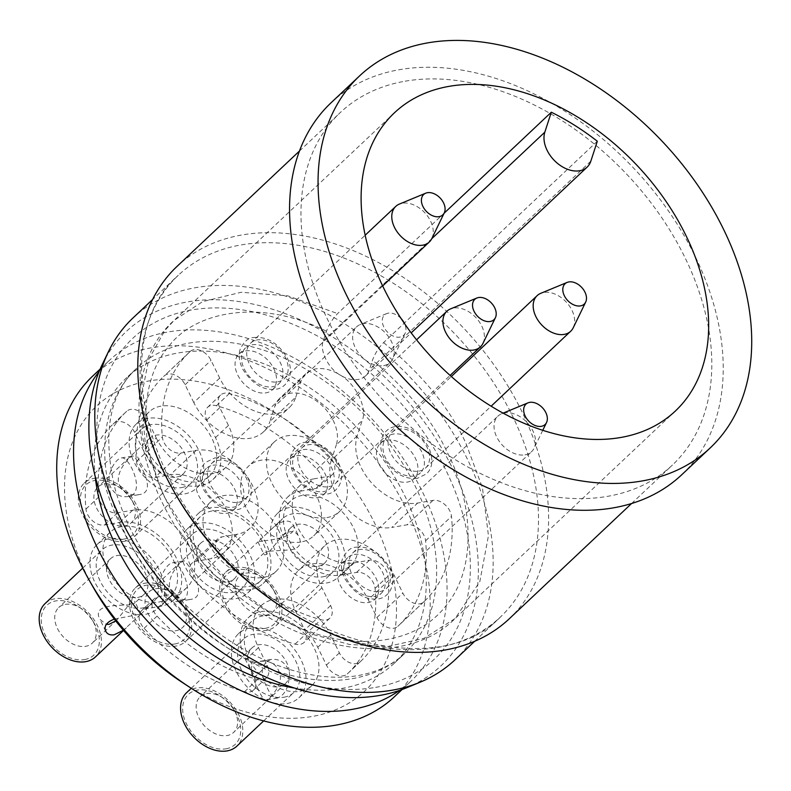 <?xml version="1.0" encoding="UTF-8"?>
<svg xmlns="http://www.w3.org/2000/svg" width="791" height="791" viewBox="0 0 791 791"><rect width="100%" height="100%" fill="white"/><g stroke="black" fill="none" stroke-linecap="round" stroke-linejoin="round"><path stroke-width="0.59" stroke-dasharray="3.96 2.97" d="M171.004 590.887C175.661 597.927 182.148 600.774 190.473 599.41C211.256 597.057 185.499 559.01 183.809 560.849C180.002 561.63 164.479 578.883 171.004 590.887M161.977 592.449C155.975 580.91 166.318 563.548 172.458 562.806C180.259 560.097 198.116 599.222 179.122 601.378C171.914 602.356 166.199 599.38 161.977 592.449M227.778 581.889A24.462 16.779 46.7 0 0 234.334 578.725A24.462 16.779 46.7 0 0 229.766 549.409A24.462 16.779 46.7 0 0 200.785 543.12A24.462 16.779 46.7 0 0 202.071 568.403A24.462 16.779 46.7 0 0 227.778 581.889M155.52 588.771A24.462 16.779 -133.3 0 1 171.677 592.953A24.462 16.779 -133.3 0 1 182.85 604.808A24.462 16.779 -133.3 0 1 182.523 627.54A24.462 16.779 -133.3 0 1 175.978 630.704A24.462 16.779 -133.3 0 1 150.26 617.217A24.462 16.779 -133.3 0 1 148.975 591.935A24.462 16.779 -133.3 0 1 155.52 588.771M174.88 643.973A34.24 23.493 46.7 0 0 184.511 607.725A34.24 23.493 46.7 0 0 168.869 591.124A34.24 23.493 46.7 0 0 131.701 607.132A34.24 23.493 46.7 0 0 174.88 643.973M145.228 583.165A36.693 25.174 -133.3 0 1 183.789 603.395A36.693 25.174 -133.3 0 1 185.727 641.323A36.693 25.174 -133.3 0 1 142.242 631.88A36.693 25.174 -133.3 0 1 135.409 587.911A36.693 25.174 -133.3 0 1 145.228 583.165M232.9 592.37A36.693 25.174 46.7 0 0 242.718 587.624A36.693 25.174 46.7 0 0 240.78 549.696A36.693 25.174 46.7 0 0 202.219 529.466A36.693 25.174 46.7 0 0 192.391 534.222A36.693 25.174 46.7 0 0 194.329 572.15A36.693 25.174 46.7 0 0 232.9 592.37M235.965 598.658A44.029 30.206 46.7 0 0 247.751 592.963A44.029 30.206 46.7 0 0 239.544 540.204A44.029 30.206 46.7 0 0 187.358 528.872A44.029 30.206 46.7 0 0 189.682 574.395A44.029 30.206 46.7 0 0 235.965 598.658M248.918 586.457A44.029 30.206 46.7 0 0 260.704 580.762A44.029 30.206 46.7 0 0 252.497 528.002A44.029 30.206 46.7 0 0 200.311 516.671A44.029 30.206 46.7 0 0 202.634 562.183A44.029 30.206 46.7 0 0 248.918 586.457M119.876 486.06C124.523 493.1 131.009 495.937 139.345 494.573C160.128 492.22 134.371 454.172 132.67 456.012C128.864 456.793 113.35 474.056 119.876 486.06M110.849 487.612C104.847 476.073 115.189 458.721 121.33 457.979C129.121 455.26 146.988 494.385 127.994 496.54C120.786 497.519 115.071 494.543 110.849 487.612M176.65 477.052A24.462 16.779 46.7 0 0 183.196 473.888A24.462 16.779 46.7 0 0 178.637 444.582A24.462 16.779 46.7 0 0 149.647 438.283A24.462 16.779 46.7 0 0 150.943 463.566A24.462 16.779 46.7 0 0 176.65 477.052M104.392 483.934A24.462 16.779 -133.3 0 1 120.548 488.126A24.462 16.779 -133.3 0 1 131.721 499.981A24.462 16.779 -133.3 0 1 131.385 522.703A24.462 16.779 -133.3 0 1 124.84 525.867A24.462 16.779 -133.3 0 1 99.132 512.39A24.462 16.779 -133.3 0 1 97.847 487.098A24.462 16.779 -133.3 0 1 104.392 483.934M123.752 539.136A34.24 23.493 46.7 0 0 133.372 502.888A34.24 23.493 46.7 0 0 117.74 486.297A34.24 23.493 46.7 0 0 80.573 502.305A34.24 23.493 46.7 0 0 123.752 539.136M94.099 478.337A36.693 25.174 -133.3 0 1 132.661 498.557A36.693 25.174 -133.3 0 1 134.599 536.486A36.693 25.174 -133.3 0 1 91.113 527.043A36.693 25.174 -133.3 0 1 84.271 483.083A36.693 25.174 -133.3 0 1 94.099 478.337M181.762 487.533A36.693 25.174 46.7 0 0 191.59 482.787A36.693 25.174 46.7 0 0 189.652 444.858A36.693 25.174 46.7 0 0 151.081 424.638A36.693 25.174 46.7 0 0 141.263 429.384A36.693 25.174 46.7 0 0 143.201 467.313A36.693 25.174 46.7 0 0 181.762 487.533M184.837 493.831A44.029 30.206 46.7 0 0 196.613 488.126A44.029 30.206 46.7 0 0 188.406 435.376A44.029 30.206 46.7 0 0 136.23 424.045A44.029 30.206 46.7 0 0 138.554 469.557A44.029 30.206 46.7 0 0 184.837 493.831M197.78 481.62A44.029 30.206 46.7 0 0 209.566 475.925A44.029 30.206 46.7 0 0 201.359 423.165A44.029 30.206 46.7 0 0 149.183 411.834A44.029 30.206 46.7 0 0 151.506 457.356A44.029 30.206 46.7 0 0 197.78 481.62M269.108 551.198L264.046 552.958L263.739 553.838C265.183 558.624 274.131 545.572 281.794 536.239C289.417 529.96 295.132 530.108 298.919 536.674C302.043 543.654 299.482 548.044 291.246 549.844L269.108 551.198M263.996 540.718C276.257 539.788 299.018 535.102 293.115 524.779C291.661 521.882 288.863 520.686 284.711 521.19C280.103 522.287 275.555 525.066 271.086 529.525L257.985 541.865L263.996 540.718M318.051 566.287A24.462 16.779 46.7 0 0 324.597 563.123A24.462 16.779 46.7 0 0 320.039 533.806A24.462 16.779 46.7 0 0 291.048 527.518A24.462 16.779 46.7 0 0 290.168 549.221A24.462 16.779 46.7 0 0 318.051 566.287M245.793 573.168A24.462 16.779 -133.3 0 1 261.95 577.351A24.462 16.779 -133.3 0 1 273.122 589.206A24.462 16.779 -133.3 0 1 272.796 611.937A24.462 16.779 -133.3 0 1 266.241 615.101A24.462 16.779 -133.3 0 1 240.533 601.615A24.462 16.779 -133.3 0 1 239.248 576.332A24.462 16.779 -133.3 0 1 245.793 573.168M265.153 628.37A34.24 23.493 46.7 0 0 274.774 592.123A34.24 23.493 46.7 0 0 259.141 575.522A34.24 23.493 46.7 0 0 221.974 591.53A34.24 23.493 46.7 0 0 265.153 628.37M235.5 567.562A36.693 25.174 -133.3 0 1 274.062 587.792A36.693 25.174 -133.3 0 1 276 625.721A36.693 25.174 -133.3 0 1 232.514 616.278A36.693 25.174 -133.3 0 1 225.672 572.308A36.693 25.174 -133.3 0 1 235.5 567.562M323.163 576.768A36.693 25.174 46.7 0 0 332.991 572.022A36.693 25.174 46.7 0 0 331.053 534.093A36.693 25.174 46.7 0 0 292.492 513.863A36.693 25.174 46.7 0 0 282.664 518.609A36.693 25.174 46.7 0 0 284.602 556.538A36.693 25.174 46.7 0 0 323.163 576.768M326.238 583.056A44.029 30.206 46.7 0 0 338.024 577.361A44.029 30.206 46.7 0 0 329.807 524.601A44.029 30.206 46.7 0 0 277.631 513.27A44.029 30.206 46.7 0 0 279.955 558.782A44.029 30.206 46.7 0 0 326.238 583.056M339.191 570.855A44.029 30.206 46.7 0 0 350.977 565.16A44.029 30.206 46.7 0 0 342.76 512.4A44.029 30.206 46.7 0 0 290.584 501.069A44.029 30.206 46.7 0 0 292.907 546.581A44.029 30.206 46.7 0 0 339.191 570.855M258.242 689.485C252.823 677.333 245.062 664.045 259.507 661.434C271.491 659.981 278.472 665.152 280.449 676.967C280.558 687.537 269.049 699.481 266.171 699.995C264.194 700.282 261.554 696.772 258.242 689.485M267.269 687.923C270.571 695.002 273.983 698.374 277.522 698.038C285.254 694.874 289.229 686.459 289.447 672.805C286.273 662.947 280.073 658.508 270.848 659.476C260.723 664.045 259.527 673.527 267.269 687.923M278.916 686.726A24.462 16.779 46.7 0 0 285.462 683.562A24.462 16.779 46.7 0 0 284.167 658.27A24.462 16.779 46.7 0 0 258.459 644.784A24.462 16.779 46.7 0 0 251.914 647.958A24.462 16.779 46.7 0 0 253.199 673.24A24.462 16.779 46.7 0 0 278.916 686.726M206.649 693.608A24.462 16.779 -133.3 0 1 222.805 697.791A24.462 16.779 -133.3 0 1 233.978 709.646A24.462 16.779 -133.3 0 1 233.652 732.377A24.462 16.779 -133.3 0 1 227.106 735.541A24.462 16.779 -133.3 0 1 201.398 722.054A24.462 16.779 -133.3 0 1 200.103 696.772A24.462 16.779 -133.3 0 1 206.649 693.608M226.018 748.81A34.24 23.493 46.7 0 0 235.639 712.562A34.24 23.493 46.7 0 0 219.997 695.961A34.24 23.493 46.7 0 0 182.83 711.969A34.24 23.493 46.7 0 0 226.018 748.81M186.538 692.748A36.693 25.174 -133.3 0 1 196.356 688.002A36.693 25.174 -133.3 0 1 234.927 708.232A36.693 25.174 -133.3 0 1 236.855 746.16M284.028 697.207A36.693 25.174 46.7 0 0 293.847 692.461A36.693 25.174 46.7 0 0 291.909 654.533A36.693 25.174 46.7 0 0 253.347 634.303A36.693 25.174 46.7 0 0 243.529 639.049A36.693 25.174 46.7 0 0 245.457 676.977A36.693 25.174 46.7 0 0 284.028 697.207M287.093 703.496A44.029 30.206 46.7 0 0 298.879 697.8A44.029 30.206 46.7 0 0 290.673 645.041A44.029 30.206 46.7 0 0 238.496 633.71A44.029 30.206 46.7 0 0 240.82 679.222A44.029 30.206 46.7 0 0 287.093 703.496M300.046 691.294A44.029 30.206 46.7 0 0 311.832 685.599A44.029 30.206 46.7 0 0 303.625 632.84A44.029 30.206 46.7 0 0 251.449 621.508A44.029 30.206 46.7 0 0 253.773 667.021A44.029 30.206 46.7 0 0 300.046 691.294M115.753 620.925L117.058 619.768C124.711 610.444 133.659 597.393 135.103 602.178L134.796 603.049L129.734 604.818C117.009 605.728 91.746 604.106 99.923 619.333L106.281 624.386M114.349 619.116L140.907 614.073L123.366 630.259M137.515 597.492A24.462 16.779 46.7 0 0 144.061 594.328A24.462 16.779 46.7 0 0 145.712 574.197A24.462 16.779 46.7 0 0 110.513 558.723A24.462 16.779 46.7 0 0 111.798 584.005A24.462 16.779 46.7 0 0 137.515 597.492M65.248 604.373A24.462 16.779 -133.3 0 1 81.404 608.566A24.462 16.779 -133.3 0 1 92.577 620.421A24.462 16.779 -133.3 0 1 92.25 643.142A24.462 16.779 -133.3 0 1 85.705 646.306A24.462 16.779 -133.3 0 1 59.997 632.82A24.462 16.779 -133.3 0 1 58.702 607.537A24.462 16.779 -133.3 0 1 65.248 604.373M84.617 659.575A34.24 23.493 46.7 0 0 94.238 623.328A34.24 23.493 46.7 0 0 78.596 606.737A34.24 23.493 46.7 0 0 41.429 622.744A34.24 23.493 46.7 0 0 84.617 659.575M45.136 603.523A36.693 25.174 -133.3 0 1 54.955 598.767A36.693 25.174 -133.3 0 1 93.526 618.997A36.693 25.174 -133.3 0 1 95.454 656.925M142.627 607.972A36.693 25.174 46.7 0 0 152.445 603.226A36.693 25.174 46.7 0 0 150.508 565.298A36.693 25.174 46.7 0 0 111.946 545.078A36.693 25.174 46.7 0 0 102.128 549.824A36.693 25.174 46.7 0 0 104.056 587.753A36.693 25.174 46.7 0 0 142.627 607.972M145.692 614.261A44.029 30.206 46.7 0 0 157.478 608.566A44.029 30.206 46.7 0 0 149.272 555.816A44.029 30.206 46.7 0 0 97.095 544.485A44.029 30.206 46.7 0 0 99.419 589.997A44.029 30.206 46.7 0 0 145.692 614.261M158.645 602.06A44.029 30.206 46.7 0 0 170.431 596.365A44.029 30.206 46.7 0 0 162.224 543.605A44.029 30.206 46.7 0 0 110.048 532.274A44.029 30.206 46.7 0 0 112.371 577.796A44.029 30.206 46.7 0 0 158.645 602.06M300.323 491.181L315.639 488.531A14.673 10.065 46.7 0 0 319.564 486.633A14.673 10.065 46.7 0 0 316.904 469.132A171.222 117.463 46.7 0 0 216.437 405.734A14.673 10.065 46.7 0 0 207.578 407.306A14.673 10.065 46.7 0 0 206.817 419.863L215.488 437.641A48.923 33.558 -133.3 0 1 212.927 479.484A48.923 33.558 -133.3 0 1 143.27 450.128L134.599 432.341A14.673 10.065 46.7 0 0 113.756 423.482A171.222 117.463 46.7 0 0 113.093 424.105A171.222 117.463 46.7 0 0 85.952 509.058A14.673 10.065 46.7 0 0 104.471 525.036L119.787 522.386A48.923 33.558 -133.3 0 1 171.202 549.35A48.923 33.558 -133.3 0 1 173.783 599.924A48.923 33.558 -133.3 0 1 160.692 606.252L145.376 608.902A14.673 10.065 46.7 0 0 141.451 610.8A14.673 10.065 46.7 0 0 144.11 628.301A171.222 117.463 46.7 0 0 244.577 691.7A14.673 10.065 46.7 0 0 253.436 690.128A14.673 10.065 46.7 0 0 254.208 677.571L245.536 659.793A48.923 33.558 -133.3 0 1 248.087 617.949A48.923 33.558 -133.3 0 1 317.745 647.305L326.416 665.093A14.673 10.065 46.7 0 0 347.259 673.952A171.222 117.463 46.7 0 0 347.921 673.339A171.222 117.463 46.7 0 0 375.072 588.375A14.673 10.065 46.7 0 0 356.543 572.397L341.228 575.047A48.923 33.558 -133.3 0 1 289.813 548.084A48.923 33.558 -133.3 0 1 287.232 497.509A48.923 33.558 -133.3 0 1 300.323 491.181L313.276 478.97L328.591 476.33L315.639 488.531M341.228 575.047L354.18 562.846A48.923 33.558 -133.3 0 1 302.765 535.873A48.923 33.558 -133.3 0 1 300.185 485.308A48.923 33.558 -133.3 0 1 313.276 478.97M354.18 562.846L369.496 560.196A14.673 10.065 -133.3 0 1 388.025 576.174A171.222 117.463 -133.3 0 1 360.874 661.128A171.222 117.463 -133.3 0 1 360.212 661.751A14.673 10.065 -133.3 0 1 339.369 652.891L330.697 635.104A48.923 33.558 46.7 0 0 261.04 605.738A48.923 33.558 46.7 0 0 258.479 647.592L267.16 665.369A14.673 10.065 -133.3 0 1 266.389 677.927A14.673 10.065 -133.3 0 1 257.53 679.499A171.222 117.463 -133.3 0 1 157.063 616.1A14.673 10.065 -133.3 0 1 154.403 598.599A14.673 10.065 -133.3 0 1 158.329 596.701L173.644 594.051A48.923 33.558 46.7 0 0 186.735 587.723A48.923 33.558 46.7 0 0 184.155 537.148A48.923 33.558 46.7 0 0 132.74 510.185L117.424 512.835A14.673 10.065 -133.3 0 1 98.905 496.847A171.222 117.463 -133.3 0 1 126.046 411.893A171.222 117.463 -133.3 0 1 126.708 411.28A14.673 10.065 -133.3 0 1 147.551 420.14L156.222 437.917L143.27 450.128M401.185 318.664A13.971 9.591 46.7 0 0 386.591 313.622A13.971 9.591 46.7 0 0 384.327 327.919A13.971 9.591 46.7 0 0 399.949 337.104A13.971 9.591 46.7 0 0 405.14 333.308A13.971 9.591 46.7 0 0 404.587 323.697M383.605 365.62A24.462 16.779 46.7 0 0 390.151 362.456A24.462 16.779 46.7 0 0 392.692 358.966A24.462 16.779 46.7 0 0 385.593 333.14A24.462 16.779 46.7 0 0 360.231 324.518A24.462 16.779 46.7 0 0 356.603 326.851A24.462 16.779 46.7 0 0 357.898 352.133A24.462 16.779 46.7 0 0 383.605 365.62M238.536 502.305A24.462 16.779 46.7 0 0 245.091 499.141A24.462 16.779 46.7 0 0 243.796 473.849A24.462 16.779 46.7 0 0 218.089 460.372A24.462 16.779 46.7 0 0 211.543 463.536A24.462 16.779 46.7 0 0 212.828 488.818A24.462 16.779 46.7 0 0 238.536 502.305M212.908 465.246A24.462 16.779 -133.3 0 1 238.615 478.733A24.462 16.779 -133.3 0 1 239.91 504.015A24.462 16.779 -133.3 0 1 210.92 497.727A24.462 16.779 -133.3 0 1 206.362 468.41A24.462 16.779 -133.3 0 1 212.908 465.246M206.431 471.347A24.462 16.779 -133.3 0 1 232.139 484.834A24.462 16.779 -133.3 0 1 233.434 510.116A24.462 16.779 -133.3 0 1 204.444 503.827A24.462 16.779 -133.3 0 1 199.886 474.511A24.462 16.779 -133.3 0 1 206.431 471.347M525.006 454.845A24.462 16.779 46.7 0 0 531.552 451.681A24.462 16.779 46.7 0 0 534.093 448.2A24.462 16.779 46.7 0 0 526.994 422.374A24.462 16.779 46.7 0 0 501.632 413.752A24.462 16.779 46.7 0 0 498.004 416.076A24.462 16.779 46.7 0 0 499.299 441.368A24.462 16.779 46.7 0 0 525.006 454.845M379.937 591.53A24.462 16.779 46.7 0 0 386.492 588.366A24.462 16.779 46.7 0 0 385.197 563.083A24.462 16.779 46.7 0 0 359.49 549.597A24.462 16.779 46.7 0 0 352.944 552.761A24.462 16.779 46.7 0 0 354.23 578.053A24.462 16.779 46.7 0 0 379.937 591.53M354.309 554.481A24.462 16.779 -133.3 0 1 380.016 567.968A24.462 16.779 -133.3 0 1 381.311 593.25A24.462 16.779 -133.3 0 1 352.321 586.952A24.462 16.779 -133.3 0 1 347.763 557.645A24.462 16.779 -133.3 0 1 354.309 554.481M347.832 560.582A24.462 16.779 -133.3 0 1 373.54 574.068A24.462 16.779 -133.3 0 1 374.835 599.351A24.462 16.779 -133.3 0 1 345.845 593.052A24.462 16.779 -133.3 0 1 341.287 563.746A24.462 16.779 -133.3 0 1 347.832 560.582M573.238 327.761A24.462 16.779 46.7 0 0 566.138 301.935A24.462 16.779 46.7 0 0 540.777 293.313M419.082 471.09A24.462 16.779 46.7 0 0 425.627 467.926A24.462 16.779 46.7 0 0 421.069 438.619A24.462 16.779 46.7 0 0 392.079 432.321A24.462 16.779 46.7 0 0 393.374 457.613A24.462 16.779 46.7 0 0 419.082 471.09M413.901 475.974A24.462 16.779 -133.3 0 1 388.193 462.488A24.462 16.779 -133.3 0 1 386.898 437.205A24.462 16.779 -133.3 0 1 393.443 434.041A24.462 16.779 -133.3 0 1 419.161 447.528A24.462 16.779 -133.3 0 1 420.446 472.81A24.462 16.779 -133.3 0 1 413.901 475.974M386.967 440.142A24.462 16.779 -133.3 0 1 412.684 453.629A24.462 16.779 -133.3 0 1 413.97 478.911A24.462 16.779 -133.3 0 1 384.98 472.613A24.462 16.779 -133.3 0 1 380.422 443.306A24.462 16.779 -133.3 0 1 386.967 440.142M431.837 238.526A24.462 16.779 46.7 0 0 424.727 212.7A24.462 16.779 46.7 0 0 399.376 204.078M277.681 381.865A24.462 16.779 46.7 0 0 284.226 378.701A24.462 16.779 46.7 0 0 282.941 353.409A24.462 16.779 46.7 0 0 257.223 339.932A24.462 16.779 46.7 0 0 250.678 343.096A24.462 16.779 46.7 0 0 251.973 368.379A24.462 16.779 46.7 0 0 277.681 381.865M252.042 344.807A24.462 16.779 -133.3 0 1 277.76 358.293A24.462 16.779 -133.3 0 1 279.045 383.576A24.462 16.779 -133.3 0 1 250.055 377.287A24.462 16.779 -133.3 0 1 245.497 347.971A24.462 16.779 -133.3 0 1 252.042 344.807M245.566 350.907A24.462 16.779 -133.3 0 1 271.283 364.394A24.462 16.779 -133.3 0 1 272.569 389.686A24.462 16.779 -133.3 0 1 243.579 383.388A24.462 16.779 -133.3 0 1 239.02 354.081A24.462 16.779 -133.3 0 1 245.566 350.907M482.965 343.363A24.462 16.779 46.7 0 0 475.866 317.537A24.462 16.779 46.7 0 0 450.504 308.915M328.809 486.692A24.462 16.779 46.7 0 0 335.354 483.528A24.462 16.779 46.7 0 0 334.069 458.246A24.462 16.779 46.7 0 0 308.361 444.76A24.462 16.779 46.7 0 0 301.806 447.924A24.462 16.779 46.7 0 0 303.101 473.216A24.462 16.779 46.7 0 0 328.809 486.692M303.18 449.644A24.462 16.779 -133.3 0 1 328.888 463.13A24.462 16.779 -133.3 0 1 330.173 488.413A24.462 16.779 -133.3 0 1 301.193 482.115A24.462 16.779 -133.3 0 1 296.625 452.808A24.462 16.779 -133.3 0 1 303.18 449.644M296.704 455.745A24.462 16.779 -133.3 0 1 322.412 469.231A24.462 16.779 -133.3 0 1 323.697 494.513A24.462 16.779 -133.3 0 1 294.717 488.225A24.462 16.779 -133.3 0 1 290.149 458.909A24.462 16.779 -133.3 0 1 296.704 455.745M326.871 517.601A47.697 32.718 46.7 0 0 339.636 511.431A47.697 32.718 46.7 0 0 330.747 454.271A47.697 32.718 46.7 0 0 274.22 442.001A47.697 32.718 46.7 0 0 276.731 491.31A47.697 32.718 46.7 0 0 326.871 517.601M300.966 542.003A47.697 32.718 -133.3 0 1 250.826 515.712A47.697 32.718 -133.3 0 1 248.315 466.403A47.697 32.718 -133.3 0 1 261.079 460.233A47.697 32.718 -133.3 0 1 311.219 486.524A47.697 32.718 -133.3 0 1 313.73 535.833A47.697 32.718 -133.3 0 1 300.966 542.003M295.794 397.122L300.798 381.717A37.563 25.767 -133.3 0 1 305.741 373.757A37.563 25.767 -133.3 0 1 339.992 374.944C355.564 383.358 367.785 408.403 362.209 420.476L357.206 435.871A48.923 33.558 46.7 0 0 371.661 482.925A48.923 33.558 46.7 0 0 417.648 503.046L432.964 500.396A14.673 10.065 -133.3 0 1 451.483 516.375A171.222 117.463 -133.3 0 1 424.342 601.328A171.222 117.463 -133.3 0 1 423.679 601.951A14.673 10.065 -133.3 0 1 402.837 593.092L394.165 575.304A48.923 33.558 46.7 0 0 324.508 545.948A48.923 33.558 46.7 0 0 321.947 587.792L330.618 605.57A14.673 10.065 -133.3 0 1 329.857 618.127A14.673 10.065 -133.3 0 1 320.998 619.699A171.222 117.463 -133.3 0 1 220.531 556.3A14.673 10.065 -133.3 0 1 217.871 538.8A14.673 10.065 -133.3 0 1 221.796 536.901L237.112 534.251A48.923 33.558 46.7 0 0 250.203 527.923A48.923 33.558 46.7 0 0 247.623 477.349A48.923 33.558 46.7 0 0 196.208 450.386L180.892 453.035A14.673 10.065 -133.3 0 1 162.363 437.047A171.222 117.463 -133.3 0 1 189.514 352.094A171.222 117.463 -133.3 0 1 190.176 351.481A14.673 10.065 -133.3 0 1 211.019 360.34L219.69 378.118A48.923 33.558 46.7 0 0 289.348 407.484A48.923 33.558 46.7 0 0 295.794 397.122L269.889 421.524L274.892 406.129A37.563 25.767 46.7 0 1 279.836 398.17A37.563 25.767 46.7 0 1 319.445 403.232A37.563 25.767 46.7 0 1 336.304 444.878L362.209 420.476M219.69 378.118L193.785 402.53A48.923 33.558 46.7 0 0 263.443 431.896A48.923 33.558 46.7 0 0 269.889 421.524M193.785 402.53L185.114 384.742A14.673 10.065 46.7 0 0 164.271 375.883A171.222 117.463 46.7 0 0 163.608 376.506A171.222 117.463 46.7 0 0 136.457 461.46A14.673 10.065 46.7 0 0 154.987 477.438L170.302 474.788A48.923 33.558 -133.3 0 1 221.717 501.761A48.923 33.558 -133.3 0 1 224.298 552.336A48.923 33.558 -133.3 0 1 211.207 558.664L195.891 561.303A14.673 10.065 46.7 0 0 191.966 563.202A14.673 10.065 46.7 0 0 194.626 580.713A171.222 117.463 46.7 0 0 295.092 644.111A14.673 10.065 46.7 0 0 303.952 642.529A14.673 10.065 46.7 0 0 304.723 629.982L296.042 612.194A48.923 33.558 -133.3 0 1 298.603 570.351A48.923 33.558 -133.3 0 1 368.26 599.716L376.931 617.494A14.673 10.065 46.7 0 0 397.774 626.353A171.222 117.463 46.7 0 0 398.437 625.74A171.222 117.463 46.7 0 0 425.588 540.787A14.673 10.065 46.7 0 0 407.058 524.809L391.743 527.449L417.648 503.046M357.206 435.871L331.3 460.283L336.304 444.878M331.3 460.283A48.923 33.558 46.7 0 0 345.756 507.328A48.923 33.558 46.7 0 0 391.743 527.449M597.314 141.233L383.595 342.592C378.662 347.684 374.954 353.567 372.472 360.241L369.348 369.862A28.13 19.3 -133.3 0 1 365.64 375.824A28.13 19.3 -133.3 0 1 339.992 374.944C328.324 368.636 319.178 349.879 323.351 340.832L326.475 331.221C328.947 324.567 332.655 318.684 337.609 313.572L444.097 213.234M331.103 102.741A255.602 175.355 -133.3 0 1 399.524 69.667A255.602 175.355 -133.3 0 1 668.197 210.574A255.602 175.355 -133.3 0 1 681.684 474.808M405.15 81.196A242.155 166.13 -133.3 0 1 659.684 214.687A242.155 166.13 -133.3 0 1 672.449 465.019A242.155 166.13 -133.3 0 1 385.484 402.698A242.155 166.13 -133.3 0 1 340.328 112.53A242.155 166.13 -133.3 0 1 405.15 81.196M509.256 618.789A242.155 166.13 46.7 0 0 496.481 368.458A242.155 166.13 46.7 0 0 241.957 234.967A242.155 166.13 46.7 0 0 177.135 266.3M132.947 318.012A234.818 161.097 -133.3 0 1 195.802 287.637A234.818 161.097 -133.3 0 1 442.614 417.075A234.818 161.097 -133.3 0 1 455.003 659.823M102.326 364.305A229.568 157.498 -133.3 0 1 187.635 301.895A229.568 157.498 -133.3 0 1 444.265 452.729A229.568 157.498 -133.3 0 1 406.979 687.636M95.207 476.479A195.684 134.243 -133.3 0 1 126.105 378.227A195.684 134.243 -133.3 0 1 178.489 352.915A195.684 134.243 -133.3 0 1 384.169 460.777A195.684 134.243 -133.3 0 1 394.491 663.066A195.684 134.243 -133.3 0 1 294.578 688.071M99.073 371.622A220.135 151.022 -133.3 0 1 109.336 360.429A220.135 151.022 -133.3 0 1 168.265 331.943A220.135 151.022 -133.3 0 1 399.653 453.292A220.135 151.022 -133.3 0 1 411.261 680.873A220.135 151.022 -133.3 0 1 399.475 690.454M92.498 376.289A220.135 151.022 -133.3 0 1 151.427 347.813A220.135 151.022 -133.3 0 1 382.814 469.162A220.135 151.022 -133.3 0 1 394.422 696.733M183.057 682.94A195.684 134.243 46.7 0 0 312.316 716.448A195.684 134.243 46.7 0 0 374.944 523.751A195.684 134.243 46.7 0 0 148.698 380.985A195.684 134.243 46.7 0 0 93.694 588.108M215.488 437.641L228.441 425.439A48.923 33.558 -133.3 0 1 225.88 467.283A48.923 33.558 -133.3 0 1 156.222 437.917M228.441 425.439L219.769 407.652A14.673 10.065 -133.3 0 1 220.531 395.105A14.673 10.065 -133.3 0 1 229.39 393.522A171.222 117.463 -133.3 0 1 329.857 456.931A14.673 10.065 -133.3 0 1 332.517 474.432A14.673 10.065 -133.3 0 1 328.591 476.33M263.403 577.4A47.697 32.718 46.7 0 0 276.168 571.231A47.697 32.718 46.7 0 0 267.279 514.071A47.697 32.718 46.7 0 0 210.752 501.801A47.697 32.718 46.7 0 0 213.263 551.109A47.697 32.718 46.7 0 0 263.403 577.4M250.45 589.602A47.697 32.718 -133.3 0 1 200.311 563.311A47.697 32.718 -133.3 0 1 197.799 514.002A47.697 32.718 -133.3 0 1 210.564 507.832A47.697 32.718 -133.3 0 1 260.704 534.123A47.697 32.718 -133.3 0 1 263.215 583.432A47.697 32.718 -133.3 0 1 250.45 589.602M369.496 560.196L356.543 572.397M375.072 588.375L388.025 576.174M360.212 661.751L347.259 673.952M300.798 381.717L274.892 406.129M185.114 384.742L211.019 360.34M432.964 500.396L407.058 524.809M425.588 540.787L451.483 516.375M423.679 601.951L397.774 626.353M376.931 617.494L402.837 593.092M394.165 575.304L368.26 599.716M321.947 587.792L296.042 612.194M330.618 605.57L304.723 629.982M295.092 644.111L320.998 619.699M220.531 556.3L194.626 580.713M195.891 561.303L221.796 536.901M237.112 534.251L211.207 558.664M196.208 450.386L170.302 474.788M180.892 453.035L154.987 477.438M136.457 461.46L162.363 437.047M190.176 351.481L164.271 375.883M326.475 331.221C256.63 296.15 191.264 313.839 167.88 347.664C143.349 375.488 134.341 436.553 166.555 500.98C197.315 565.654 259.853 614.35 305.603 630.022C351.323 648.66 414.296 647.028 445.966 605.758C479.089 565.832 471.199 498.429 447.301 452.452C432.687 420.594 407.741 389.864 372.472 360.241M590.828 161.176L369.348 369.862M323.351 340.832L431.748 238.704M383.595 342.592C422.473 374.805 449.911 408.354 465.899 443.257L482.411 487.612L488.452 535.685L479.801 581.682L455.181 618.483L424.095 638.278L387.481 646.554L349.434 644.477L313.266 634.53L273.706 615.339L232.406 585.093L193.884 544.119L163.5 495.532L145.445 444.809L141.114 397.922L148.787 359.213L164.924 330.391L174.119 320.385L202.565 301.658L241.176 292.284L287.766 295.834L337.609 313.572M174.524 492.388A234.818 161.097 -133.3 0 1 178.282 275.298A234.818 161.097 -133.3 0 1 241.136 244.923A234.818 161.097 -133.3 0 1 487.948 374.361A234.818 161.097 -133.3 0 1 500.337 617.109A234.818 161.097 -133.3 0 1 283.405 607.953M375.646 687.379A220.135 151.022 46.7 0 0 378.316 380.006A220.135 151.022 46.7 0 0 96.878 428.653A220.135 151.022 46.7 0 0 375.646 687.379M188.851 343.146A195.684 134.243 -133.3 0 1 394.531 451.018A195.684 134.243 -133.3 0 1 404.854 653.307A195.684 134.243 -133.3 0 1 352.47 678.619A195.684 134.243 -133.3 0 1 146.79 570.756A195.684 134.243 -133.3 0 1 136.467 368.468A195.684 134.243 -133.3 0 1 188.851 343.146M326.416 665.093L339.369 652.891M330.697 635.104L317.745 647.305M258.479 647.592L245.536 659.793M267.16 665.369L254.208 677.571M244.577 691.7L257.53 679.499M157.063 616.1L144.11 628.301M145.376 608.902L158.329 596.701M173.644 594.051L160.692 606.252M132.74 510.185L119.787 522.386M117.424 512.835L104.471 525.036M85.952 509.058L98.905 496.847M126.708 411.28L113.756 423.482M134.599 432.341L147.551 420.14M206.817 419.863L219.769 407.652M229.39 393.522L216.437 405.734M316.904 469.132L329.857 456.931M179.122 601.378L190.473 599.41M172.458 562.806L183.809 560.849M200.785 543.12L148.975 591.935M234.334 578.725L182.523 627.54M171.677 592.953L168.869 591.124M182.85 604.808L184.511 607.725M185.727 641.323L242.718 587.624M135.409 587.911L192.391 534.222M247.751 592.963L260.704 580.762M187.358 528.872L200.311 516.671M127.994 496.54L139.345 494.573M121.33 457.979L132.67 456.012M149.647 438.283L97.847 487.098M183.196 473.888L131.385 522.703M120.548 488.126L117.74 486.297M131.721 499.981L133.372 502.888M134.599 536.486L191.59 482.787M84.271 483.083L141.263 429.384M196.613 488.126L209.566 475.925M136.23 424.045L149.183 411.834M257.945 541.934L263.739 553.838M293.115 524.779L298.919 536.674M291.048 527.518L281.794 536.239M264.046 552.958L239.248 576.332M324.597 563.123L272.796 611.937M261.95 577.351L259.141 575.522M273.122 589.206L274.774 592.123M276 625.721L332.991 572.022M225.672 572.308L257.985 541.865M271.086 529.525L282.664 518.609M338.024 577.361L350.977 565.16M277.631 513.27L290.584 501.069M270.848 659.476L259.507 661.434M277.522 698.038L266.171 699.995M251.914 647.958L200.103 696.772M285.462 683.562L233.652 732.377M222.805 697.791L219.997 695.961M233.978 709.646L235.639 712.562M263.65 720.917L293.847 692.461M191.264 688.289L243.529 639.049M298.879 697.8L311.832 685.599M238.496 633.71L251.449 621.508M140.907 614.073L135.103 602.178M105.727 631.228L99.923 619.333M110.513 558.723L58.702 607.537M144.061 594.328L134.796 603.058M117.058 619.768L92.25 643.142M81.404 608.566L78.596 606.737M92.577 620.421L94.238 623.328M123.544 630.457L127.766 626.482M140.857 614.142L152.445 603.226M82.719 568.106L102.128 549.824M157.478 608.566L170.431 596.365M97.095 544.485L110.048 532.274M287.232 497.509L300.185 485.308M360.874 661.128L347.921 673.339M386.591 313.622L360.231 324.518M405.14 333.308L392.692 358.966M245.091 499.141L390.151 362.456M211.543 463.536L356.603 326.851M214.668 457.989C227.857 456.743 238.961 463.457 247.988 478.13C257.035 496.758 245.803 509.77 235.382 509.75C223.418 510.699 212.789 503.956 203.514 489.53C198.432 477.467 199.134 468.42 205.63 462.379L214.668 457.989M233.434 510.116L239.91 504.015M199.886 474.511L206.362 468.41M503.116 413.139L501.632 413.752M542.764 430.314L534.093 448.2M386.492 588.366L531.552 451.681M352.944 552.761L498.004 416.076M356.069 547.214C369.259 545.968 380.362 552.682 389.39 567.365C398.446 585.983 387.204 599.005 376.783 598.985C364.819 599.934 354.2 593.191 344.916 578.765C341.307 571.082 340.525 564.339 342.582 558.545C346.458 550.961 350.947 547.184 356.069 547.214M374.835 599.351L381.311 593.25M341.287 563.746L347.763 557.645M425.627 467.926L491.142 406.198M392.079 432.321L451.325 376.506M417.322 478.357C404.132 479.603 393.028 472.889 384.001 458.207C374.944 439.588 386.186 426.567 396.607 426.586C408.571 425.637 419.19 432.38 428.475 446.806C433.557 458.869 432.855 467.926 426.359 473.967L417.322 478.357M413.97 478.911L420.446 472.81M380.422 443.306L386.898 437.205M284.226 378.701L382.666 285.947M250.678 343.096L365.175 235.214M253.802 337.549C266.992 336.304 278.106 343.017 287.123 357.69C296.18 376.318 284.938 389.33 274.517 389.32C262.553 390.26 251.934 383.516 242.659 369.09C239.04 361.408 238.269 354.675 240.326 348.871C244.192 341.287 248.681 337.52 253.802 337.549M272.569 389.686L279.045 383.576M239.02 354.081L245.497 347.971M335.354 483.528L450.109 375.418M301.806 447.924L416.56 339.814M304.93 442.387C318.12 441.131 329.234 447.854 338.261 462.527C347.308 481.146 336.076 494.167 325.655 494.148C313.681 495.097 303.062 488.354 293.787 473.928C290.168 466.245 289.397 459.512 291.454 453.708C295.32 446.124 299.819 442.347 304.93 442.387M323.697 494.513L330.173 488.413M290.149 458.909L296.625 452.808M274.22 442.001L248.315 466.403M339.636 511.431L313.73 535.833M263.443 431.896L289.348 407.484M424.342 601.328L398.437 625.74M324.508 545.948L298.603 570.351M329.857 618.127L303.952 642.529M217.871 538.8L191.966 563.202M250.203 527.923L224.298 552.336M189.514 352.094L163.608 376.506M305.741 373.757L279.836 398.17M365.64 375.824L411.201 332.892M675.366 411.023L455.181 618.483C400.197 673.685 285.126 650.39 211.563 571.557C133.402 493.535 114.319 373.065 174.218 320.296L394.402 112.826M631.594 503.511L672.449 465.019M299.473 151.032L340.328 112.53M474.679 641.283L500.337 617.109C442.881 677.679 303.991 648.274 218.346 549.241C133.026 457.692 117.572 326.93 178.282 275.298L152.623 299.473M394.491 663.066L404.854 653.307C392.979 664.628 377.544 672.024 358.531 675.484C336.907 679.301 312.583 676.878 285.541 668.207C248.829 655.868 214.737 633.996 183.285 602.594C149.094 567.285 126.244 528.932 114.725 487.533C102.276 433.231 109.524 393.532 136.467 368.468L126.105 378.227M402.055 689.544L411.261 680.873M100.131 369.1L109.336 360.429M261.04 605.738L248.087 617.949M266.389 677.927L253.436 690.128M154.403 598.599L141.451 610.8M186.735 587.723L173.783 599.924M126.046 411.893L113.093 424.105M212.927 479.484L225.88 467.283M220.531 395.105L207.578 407.306M332.517 474.432L319.564 486.633M210.752 501.801L197.799 514.002M276.168 571.231L263.215 583.432"/><path stroke-width="1.19" d="M263.65 720.917L236.855 746.16A36.693 25.174 -133.3 0 1 193.38 736.718A36.693 25.174 -133.3 0 1 186.538 692.748L191.264 688.289M106.281 624.386L109.02 624.336L115.753 620.925M123.366 630.259L114.131 634.827C109.989 635.331 107.19 634.135 105.727 631.228C103.68 626.126 106.548 622.092 114.349 619.116M123.544 630.457L95.454 656.925A36.693 25.174 -133.3 0 1 51.979 647.483A36.693 25.174 -133.3 0 1 45.136 603.523L82.719 568.106M404.587 323.697A13.971 9.591 46.7 0 0 401.185 318.664M525.194 416.135A13.971 9.591 46.7 0 0 541.351 426.329A13.971 9.591 46.7 0 0 546.541 422.532A13.971 9.591 46.7 0 0 542.478 407.78A13.971 9.591 46.7 0 0 527.993 402.856A13.971 9.591 46.7 0 0 525.194 416.135M580.485 305.89A13.971 9.591 46.7 0 0 585.676 302.093A13.971 9.591 46.7 0 0 581.622 287.341A13.971 9.591 46.7 0 0 567.137 282.417A13.971 9.591 46.7 0 0 564.863 296.714A13.971 9.591 46.7 0 0 580.485 305.89M567.137 282.417L540.777 293.313A24.462 16.779 46.7 0 0 537.148 295.636A24.462 16.779 46.7 0 0 538.434 320.928A24.462 16.779 46.7 0 0 564.151 334.405A24.462 16.779 46.7 0 0 570.697 331.241A24.462 16.779 46.7 0 0 573.238 327.761L585.676 302.093M422.928 206.471A13.971 9.591 46.7 0 0 439.084 216.665A13.971 9.591 46.7 0 0 444.275 212.868A13.971 9.591 46.7 0 0 440.221 198.106A13.971 9.591 46.7 0 0 425.736 193.182A13.971 9.591 46.7 0 0 422.928 206.471M425.736 193.182L399.376 204.078A24.462 16.779 46.7 0 0 395.747 206.411A24.462 16.779 46.7 0 0 397.033 231.694A24.462 16.779 46.7 0 0 422.74 245.18A24.462 16.779 46.7 0 0 429.295 242.016A24.462 16.779 46.7 0 0 431.837 238.526L444.275 212.868M490.212 321.502A13.971 9.591 46.7 0 0 495.403 317.695A13.971 9.591 46.7 0 0 491.349 302.943A13.971 9.591 46.7 0 0 476.864 298.019A13.971 9.591 46.7 0 0 474.59 312.316A13.971 9.591 46.7 0 0 490.212 321.502M476.864 298.019L450.504 308.915A24.462 16.779 46.7 0 0 446.875 311.239A24.462 16.779 46.7 0 0 448.171 336.531A24.462 16.779 46.7 0 0 473.878 350.017A24.462 16.779 46.7 0 0 480.424 346.844A24.462 16.779 46.7 0 0 482.965 343.363L495.403 317.695M544.841 132.146A28.13 19.3 46.7 0 0 557.467 163.341A28.13 19.3 46.7 0 0 587.12 167.128A28.13 19.3 46.7 0 0 590.828 161.176L597.314 141.233A204.849 140.541 -133.3 0 0 551.317 112.213L544.841 132.146L431.748 238.704M444.097 213.234L551.317 112.213M449.239 86.328A204.849 140.541 -133.3 0 1 686.094 235.787A204.849 140.541 -133.3 0 1 675.366 411.023A204.849 140.541 -133.3 0 1 432.598 358.303A204.849 140.541 -133.3 0 1 394.402 112.826A204.849 140.541 -133.3 0 1 449.239 86.328M428.02 42.823A255.602 175.355 -133.3 0 1 696.693 183.72A255.602 175.355 -133.3 0 1 710.17 447.963A255.602 175.355 -133.3 0 1 407.256 382.182A255.602 175.355 -133.3 0 1 359.598 75.887A255.602 175.355 -133.3 0 1 428.02 42.823M710.17 447.963L681.684 474.808A255.602 175.355 -133.3 0 1 378.76 409.026A255.602 175.355 -133.3 0 1 331.103 102.741L359.598 75.887M299.473 151.032L177.135 266.3A242.155 166.13 46.7 0 0 189.899 516.632A242.155 166.13 46.7 0 0 444.433 650.113A242.155 166.13 46.7 0 0 509.256 618.789L631.594 503.511M474.679 641.283L455.003 659.823A234.818 161.097 -133.3 0 1 420.159 682.188A234.818 161.097 -133.3 0 1 176.729 599.39A234.818 161.097 -133.3 0 1 108.545 351.471A234.818 161.097 -133.3 0 1 132.947 318.012L152.623 299.473M420.159 682.188L406.979 687.636A229.568 157.498 -133.3 0 1 168.987 606.687A229.568 157.498 -133.3 0 1 102.326 364.305L108.545 351.471M294.578 688.071A195.684 134.243 -133.3 0 1 95.207 476.479M399.475 690.454A220.135 151.022 -133.3 0 1 150.379 624.218A220.135 151.022 -133.3 0 1 99.073 371.622M402.055 689.544L394.422 696.733A220.135 151.022 -133.3 0 1 190.077 687.517A220.135 151.022 -133.3 0 1 89.551 580.831A220.135 151.022 -133.3 0 1 92.498 376.289L100.131 369.1M89.551 580.831L93.694 588.108A195.684 134.243 46.7 0 0 183.057 682.94L190.077 687.517M283.405 607.953A234.818 161.097 -133.3 0 1 174.524 492.388M527.993 402.856L503.116 413.139M546.541 422.532L542.764 430.314M491.142 406.198L570.697 331.241M451.325 376.506L537.148 295.636M382.666 285.947L429.295 242.016M365.175 235.214L395.747 206.411M450.109 375.418L480.424 346.844M416.56 339.814L446.875 311.239M411.201 332.892L587.12 167.128"/></g></svg>
